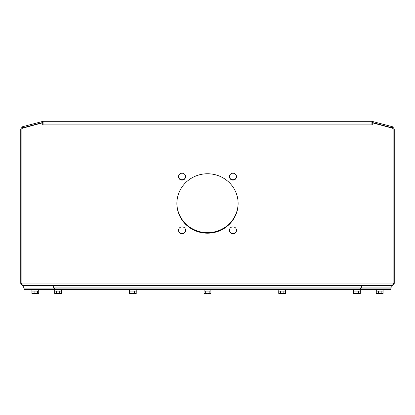<?xml version="1.0" encoding="UTF-8"?>
<svg xmlns="http://www.w3.org/2000/svg" width="415" height="415" viewBox="0 0 415 415"><rect width="100%" height="100%" fill="white"/><g stroke="black" fill="none" stroke-linecap="round" stroke-linejoin="round"><path stroke-width="0.62" d="M182.045 173.221A3.548 3.445 180 0 0 178.497 176.666A3.548 3.445 180 0 0 182.045 180.105A3.548 3.445 180 0 0 185.593 176.666A3.548 3.445 180 0 0 182.045 173.221M185.593 176.525A3.548 3.445 0 0 1 182.045 179.835A3.548 3.445 0 0 1 178.502 176.525M182.045 226.865A3.548 3.445 180 0 0 178.497 230.304A3.548 3.445 180 0 0 182.045 233.749A3.548 3.445 180 0 0 185.593 230.304A3.548 3.445 180 0 0 182.045 226.865M185.593 230.169A3.548 3.445 0 0 1 182.045 233.479A3.548 3.445 0 0 1 178.502 230.169M232.955 226.865A3.548 3.445 180 0 0 229.407 230.304A3.548 3.445 180 0 0 232.955 233.749A3.548 3.445 180 0 0 236.503 230.304A3.548 3.445 180 0 0 232.955 226.865M236.498 230.169A3.548 3.445 0 0 1 232.955 233.479A3.548 3.445 0 0 1 229.407 230.169M232.955 173.221A3.548 3.445 180 0 0 229.407 176.666A3.548 3.445 180 0 0 232.955 180.105A3.548 3.445 180 0 0 236.503 176.666A3.548 3.445 180 0 0 232.955 173.221M236.498 176.525A3.548 3.445 0 0 1 232.955 179.835A3.548 3.445 0 0 1 229.407 176.525M207.5 173.766A30.627 29.719 180 0 0 176.873 203.485A30.627 29.719 180 0 0 207.5 233.204A30.627 29.719 180 0 0 238.127 203.485A30.627 29.719 180 0 0 207.5 173.766M238.127 203.35A30.627 29.719 0 0 1 207.5 232.929A30.627 29.719 0 0 1 176.873 203.35M371.918 121.315L371.918 124.879L372.291 124.879L372.291 122.773L392.3 128.136A1.121 1.089 0 0 1 393.124 129.184L393.124 283.959L392.419 285.655L22.581 285.655L21.876 283.959L21.876 129.184A1.121 1.089 0 0 1 22.701 128.136L42.709 122.773L42.709 124.879L43.082 124.879L43.082 121.315L371.918 121.315L392.59 126.772L394.25 128.941L393.13 128.941L393.13 283.414L394.25 283.414L394.25 128.941M21.876 129.184L21.876 128.915A1.121 1.089 0 0 1 22.701 127.867L42.709 122.503L42.709 122.773M42.709 124.609L43.082 124.609M371.918 124.609L372.291 124.609M372.291 122.773L372.291 122.503L392.3 127.867A1.121 1.089 0 0 1 393.124 128.915L393.124 129.184M393.124 283.544L393.13 244.57M393.124 239.341L393.13 169.87M393.124 164.641L393.124 128.946L392.3 127.856L392.59 126.772M20.75 128.941L21.87 128.941L21.87 283.414L20.75 283.414L20.75 128.941L22.41 126.772L43.082 121.315M21.87 128.941L22.701 127.856L43.082 122.435M371.918 122.435L392.3 127.856M42.792 122.472L42.501 121.393M22.701 127.856L22.41 126.772M372.208 122.472L372.499 121.393M20.75 283.414L22.457 285.587M392.543 285.587L394.25 283.414M235.632 178.652A3.735 3.626 0 0 1 230.237 178.611M184.753 178.616A3.735 3.626 0 0 1 179.342 178.616M235.647 232.276A3.735 3.626 0 0 1 230.247 232.26M184.768 232.244A3.735 3.626 0 0 1 179.347 232.27M238.127 203.392A30.627 29.719 0 0 1 207.459 232.929A30.627 29.719 0 0 1 176.873 203.309M238.127 203.236A30.627 29.719 0 0 1 207.479 232.659A30.627 29.719 0 0 1 176.873 203.194M24.111 288.083L53.618 288.083L24.111 288.083L24.111 289.577L390.889 289.577L390.889 288.083M23.888 288.083L391.112 288.083L391.262 285.655M23.738 287.932L23.738 285.655M55.413 289.577A0.747 0.747 0 0 0 54.666 290.324A0.747 0.747 0 0 0 55.413 291.071A0.747 0.747 0 0 1 54.666 290.324A0.747 0.747 0 0 1 55.413 289.577M60.787 289.577A0.747 0.747 0 0 1 61.534 290.324A0.747 0.747 0 0 1 60.787 291.071A0.747 0.747 0 0 0 61.534 290.324A0.747 0.747 0 0 0 60.787 289.577M32.629 289.577A0.747 0.747 0 0 0 31.882 290.324A0.747 0.747 0 0 0 32.629 291.071A0.747 0.747 0 0 1 31.882 290.324A0.747 0.747 0 0 1 32.629 289.577A0.747 0.747 0 0 0 31.882 290.324A0.747 0.747 0 0 0 32.629 291.071M38.004 289.577A0.747 0.747 0 0 1 38.751 290.324A0.747 0.747 0 0 1 38.004 291.071A0.747 0.747 0 0 0 38.751 290.324A0.747 0.747 0 0 0 38.004 289.577A0.747 0.747 0 0 1 38.751 290.324A0.747 0.747 0 0 1 38.004 291.071M130.113 289.577A0.747 0.747 0 0 0 129.366 290.324A0.747 0.747 0 0 0 130.113 291.071A0.747 0.747 0 0 1 129.366 290.324A0.747 0.747 0 0 1 130.113 289.577M135.487 289.577A0.747 0.747 0 0 1 136.234 290.324A0.747 0.747 0 0 1 135.487 291.071A0.747 0.747 0 0 0 136.234 290.324A0.747 0.747 0 0 0 135.487 289.577M204.813 289.577A0.747 0.747 0 0 0 204.066 290.324A0.747 0.747 0 0 0 204.813 291.071A0.747 0.747 0 0 1 204.066 290.324A0.747 0.747 0 0 1 204.813 289.577M210.187 289.577A0.747 0.747 0 0 1 210.934 290.324A0.747 0.747 0 0 1 210.187 291.071A0.747 0.747 0 0 0 210.934 290.324A0.747 0.747 0 0 0 210.187 289.577M279.513 289.577A0.747 0.747 0 0 0 278.766 290.324A0.747 0.747 0 0 0 279.513 291.071A0.747 0.747 0 0 1 278.766 290.324A0.747 0.747 0 0 1 279.513 289.577M284.887 289.577A0.747 0.747 0 0 1 285.634 290.324A0.747 0.747 0 0 1 284.887 291.071A0.747 0.747 0 0 0 285.634 290.324A0.747 0.747 0 0 0 284.887 289.577M376.996 289.577A0.747 0.747 0 0 0 376.249 290.324A0.747 0.747 0 0 0 376.996 291.071A0.747 0.747 0 0 1 376.249 290.324A0.747 0.747 0 0 1 376.996 289.577A0.747 0.747 0 0 0 376.249 290.324A0.747 0.747 0 0 0 376.996 291.071M382.371 289.577A0.747 0.747 0 0 1 383.118 290.324A0.747 0.747 0 0 1 382.371 291.071A0.747 0.747 0 0 0 383.118 290.324A0.747 0.747 0 0 0 382.371 289.577M59.744 293.421L58.017 293.685L61.55 293.421L60.647 293.685L59.744 293.421L59.744 291.071L54.65 291.071L54.65 293.421L55.475 293.685L54.65 293.421L55.475 293.685L56.295 293.421L56.295 291.071M61.493 293.452L61.55 291.071L59.744 291.071M55.475 293.685L58.017 293.685L56.295 293.421M37.63 293.685L38.72 293.421L38.113 293.685L37.5 293.421L37.5 291.071L31.914 291.071L31.914 293.421L32.52 293.685M38.72 293.421L38.72 291.071L37.5 291.071M37.5 293.421L35.799 293.685L34.092 293.421L34.092 291.071M34.092 293.421L33.003 293.685L31.914 293.421M38.512 293.566L32.121 293.566M354.213 289.577A0.747 0.747 0 0 0 353.466 290.324A0.747 0.747 0 0 0 354.213 291.071A0.747 0.747 0 0 1 353.466 290.324A0.747 0.747 0 0 1 354.213 289.577M359.587 289.577A0.747 0.747 0 0 1 360.334 290.324A0.747 0.747 0 0 1 359.587 291.071A0.747 0.747 0 0 0 360.334 290.324A0.747 0.747 0 0 0 359.587 289.577M134.444 293.421L132.717 293.685L136.25 293.421L135.347 293.685L134.444 293.421L134.444 291.071L129.35 291.071L129.35 293.421L130.175 293.685L129.35 293.421M136.193 293.452L136.25 291.071L134.444 291.071M130.995 293.421L130.175 293.685L132.717 293.685L130.995 293.421L130.995 291.071M209.144 293.421L207.417 293.685L210.95 293.421L210.047 293.685L209.144 293.421L209.144 291.071L204.05 291.071L204.05 293.421L204.875 293.685L204.05 293.421M210.893 293.452L210.95 291.071L209.144 291.071M205.695 293.421L204.875 293.685L207.417 293.685L205.695 293.421L205.695 291.071M283.844 293.421L282.117 293.685L285.65 293.421L284.747 293.685L283.844 293.421L283.844 291.071L278.75 291.071L278.75 293.421L279.575 293.685L278.75 293.421M285.593 293.452L285.65 291.071L283.844 291.071M280.395 293.421L279.575 293.685L282.117 293.685L280.395 293.421L280.395 291.071M358.544 293.421L356.817 293.685L360.35 293.421L359.447 293.685L358.544 293.421L358.544 291.071L353.45 291.071L353.45 293.421L354.275 293.685L353.45 293.421M360.293 293.452L360.35 291.071L358.544 291.071M355.095 293.421L354.275 293.685L356.817 293.685L355.095 293.421L355.095 291.071M381.997 293.685L383.087 293.421L382.48 293.685L381.867 293.421L381.867 291.071L376.281 291.071L376.281 293.421L376.887 293.685M383.087 293.421L383.087 291.071L381.867 291.071M381.867 293.421L380.166 293.685L378.459 293.421L378.459 291.071M378.459 293.421L377.37 293.685L376.281 293.421M382.879 293.566L376.488 293.566M21.876 283.959L393.124 283.959M371.918 124.101L43.082 124.101M22.701 128.136L22.701 127.867M392.3 128.136L392.3 127.867M360.635 289.577L360.635 288.083M54.365 289.577L54.365 288.083M361.382 288.083L361.382 285.655M53.618 285.655L53.618 287.932L391.262 287.932"/></g></svg>

